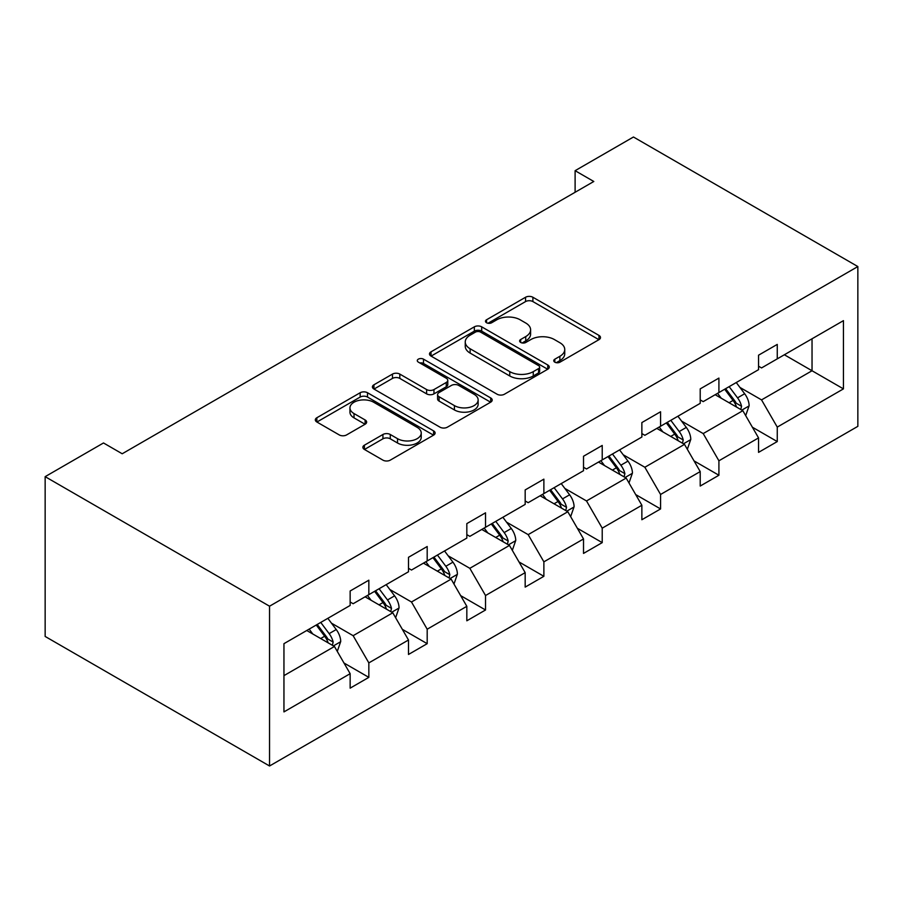 <?xml version="1.0" encoding="UTF-8"?>
<svg xmlns="http://www.w3.org/2000/svg" width="903" height="903" viewBox="0 0 903 903"><rect width="100%" height="100%" fill="white"/><g stroke="black" fill="none" stroke-linecap="round" stroke-linejoin="round"><path stroke-width="1.35" d="M554.826 362.171A3.635 2.099 0 0 0 559.973 362.171L598.971 339.652A5.192 3.002 0 0 0 600.495 337.53A5.192 3.002 0 0 0 598.971 335.408L532.894 297.256A5.192 3.002 0 0 0 525.557 297.256L486.548 319.775A3.635 2.099 0 0 0 485.487 321.265A3.635 2.099 0 0 0 486.548 322.743A3.635 2.099 0 0 0 491.683 322.743L496.729 319.831A16.615 9.594 0 0 1 520.23 319.831L525.738 323.014A16.615 9.594 0 0 1 530.603 329.798A16.615 9.594 0 0 1 525.738 336.571L520.692 339.494A3.635 2.099 0 0 0 519.62 340.973A3.635 2.099 0 0 0 520.692 342.451A3.635 2.099 0 0 0 525.828 342.451L530.874 339.539A16.615 9.594 0 0 1 554.374 339.539L559.871 342.722A16.615 9.594 0 0 1 564.747 349.506A16.615 9.594 0 0 1 559.871 356.29L554.826 359.202A3.635 2.099 0 0 0 553.765 360.681A3.635 2.099 0 0 0 554.826 362.171L554.826 359.202M364.394 445.202A5.192 3.002 0 0 0 362.871 447.312A5.192 3.002 0 0 0 364.394 449.434L382.928 460.135A5.192 3.002 0 0 0 390.277 460.135L433.598 435.133A5.192 3.002 0 0 0 435.111 433.011A5.192 3.002 0 0 0 433.598 430.889L367.51 392.737A5.192 3.002 0 0 0 360.173 392.737L316.851 417.75A5.192 3.002 0 0 0 315.328 419.872A5.192 3.002 0 0 0 316.851 421.994L339.246 434.919A5.192 3.002 0 0 0 346.594 434.919L365.128 424.218A5.192 3.002 0 0 0 366.652 422.096A5.192 3.002 0 0 0 365.128 419.974L354.021 413.563A13.884 8.014 0 0 1 349.958 407.896A13.884 8.014 0 0 1 358.525 400.492A13.884 8.014 0 0 1 373.661 402.23L417.163 427.345A13.884 8.014 0 0 1 421.227 433.011A13.884 8.014 0 0 1 412.66 440.416A13.884 8.014 0 0 1 397.523 438.677L390.277 434.49A5.192 3.002 0 0 0 382.928 434.49L364.394 445.202L364.394 449.434M857.85 266.554L633.455 137.008L575.109 170.69L593.802 181.48L122.198 453.769L103.495 442.967L45.15 476.66L269.546 606.206L857.85 266.554L857.85 426.34L269.546 765.992L269.546 606.206M497.101 394.227A5.192 3.002 0 0 0 504.438 394.227L547.76 369.214A5.192 3.002 0 0 0 549.284 367.092A5.192 3.002 0 0 0 547.76 364.981L481.683 326.83A5.192 3.002 0 0 0 474.346 326.83L431.024 351.831A5.192 3.002 0 0 0 429.501 353.953A5.192 3.002 0 0 0 431.024 356.075L497.101 394.227M419.805 362.95A3.635 2.099 0 0 1 423.496 363.469L423.496 359.146L490.679 397.93A5.192 3.002 0 0 1 492.203 400.052A5.192 3.002 0 0 1 490.679 402.174L447.357 427.187A5.192 3.002 0 0 1 440.021 427.187L373.932 389.035L373.932 384.791A5.192 3.002 0 0 0 372.42 386.913A5.192 3.002 0 0 0 373.932 389.035M373.932 384.791L392.478 374.09A5.192 3.002 0 0 1 399.815 374.09L426.622 389.565A5.192 3.002 0 0 0 433.959 389.565L446.263 382.466A5.192 3.002 0 0 0 447.775 380.344A5.192 3.002 0 0 0 446.263 378.222L418.36 362.114A3.635 2.099 0 0 1 417.288 360.636A3.635 2.099 0 0 1 419.534 358.694A3.635 2.099 0 0 1 423.496 359.146M283.948 643.67L350.15 605.45L350.15 590.991L368.842 580.189L368.842 594.659L408.495 571.768L408.495 557.298L427.187 546.507L427.187 560.977L466.828 538.086L466.828 523.616L485.532 512.825L485.532 527.284L525.174 504.405L525.174 489.934L543.877 479.143L543.877 493.602L583.519 470.711L583.519 456.252L602.222 445.45L602.222 459.92L641.864 437.029L641.864 422.57L660.567 411.768L660.567 426.239L700.209 403.348L700.209 388.877L718.912 378.086L718.912 392.557L758.554 369.666L758.554 355.195L777.257 344.404L777.257 358.863L843.447 320.644L843.447 388.877L777.257 427.096L777.257 441.567L758.554 452.369L758.554 437.899L718.912 460.79L718.912 475.249L700.209 486.051L700.209 471.58L660.567 494.472L660.567 508.942L641.864 519.733L641.864 505.262L602.222 528.153L602.222 542.624L583.519 553.415L583.519 538.956L543.877 561.835L543.877 576.306L525.174 587.108L525.174 572.637L485.532 595.529L485.532 609.988L466.828 620.79L466.828 606.319L427.187 629.21L427.187 643.67L408.495 654.472L408.495 640.001L368.842 662.892L368.842 677.363L350.15 688.154L350.15 673.683L283.948 711.903L283.948 643.67M365.105 596.815L392.782 612.798L353.141 635.689L331.491 623.183M353.141 635.689L368.842 662.892M392.782 612.798L408.495 640.001M350.15 601.996L353.141 603.723L368.842 594.659M423.451 563.133L451.128 579.116L411.486 601.996L389.836 589.501M411.486 601.996L427.187 629.21M451.128 579.116L466.828 606.319M408.495 568.314L411.486 570.041L427.187 560.977M481.796 529.451L509.473 545.423L469.831 568.314L448.181 555.819M469.831 568.314L485.532 595.529M509.473 545.423L525.174 572.637M466.828 534.632L469.831 536.359L485.532 527.284M540.141 495.77L567.818 511.741L528.165 534.632L506.527 522.137M528.165 534.632L543.877 561.835M567.818 511.741L583.519 538.956M525.174 500.951L528.165 502.678L543.877 493.602M598.486 462.076L626.163 478.059L586.51 500.951L564.872 488.444M586.51 500.951L602.222 528.153M626.163 478.059L641.864 505.262M583.519 467.257L586.51 468.984L602.222 459.92M656.82 428.394L684.497 444.378L644.855 467.257L623.205 454.762M644.855 467.257L660.567 494.472M684.497 444.378L700.209 471.58M641.864 433.575L644.855 435.302L660.567 426.239M715.165 394.713L742.842 410.696L703.2 433.575L681.551 421.08M703.2 433.575L718.912 460.79M742.842 410.696L758.554 437.899M700.209 399.894L703.2 401.621L718.912 392.557M784.357 354.766L812.034 370.749L761.545 399.894L739.896 387.398M761.545 399.894L777.257 427.096M843.447 388.877L812.034 370.749L812.034 338.783L843.447 320.644M45.15 476.66L45.15 636.446L269.546 765.992M575.109 170.69L575.109 192.283M758.554 366.212L761.545 367.939L777.257 358.863M283.948 675.636L334.437 646.48L306.76 630.508M334.437 646.48L350.15 673.683M752.38 427.209L777.257 441.567M694.035 460.891L718.912 475.249M635.689 494.573L660.567 508.942M577.356 528.266L602.222 542.624M519.011 561.948L543.877 576.306M460.665 595.63L485.532 609.988M402.32 629.312L427.187 643.67M343.975 663.005L368.842 677.363M556.282 362.679L559.871 360.602A16.615 9.594 0 0 0 564.747 353.818L564.747 349.506M530.603 329.798L530.603 334.11A16.615 9.594 0 0 1 525.738 340.894L522.137 342.971M598.903 339.686L532.894 301.579A5.192 3.002 0 0 0 525.557 301.579L488.004 323.263M547.692 369.259L481.683 331.141A5.192 3.002 0 0 0 474.346 331.141L431.092 356.109M538.583 368.582A3.635 2.099 0 0 0 539.644 367.092A3.635 2.099 0 0 0 538.583 365.613L480.577 332.123A3.635 2.099 0 0 0 475.441 332.123L470.124 335.194A16.615 9.594 0 0 0 465.248 341.977A16.615 9.594 0 0 0 470.124 348.761L509.766 371.652A16.615 9.594 0 0 0 533.267 371.652L538.583 368.582L538.583 372.894A3.635 2.099 0 0 0 539.644 371.415L539.644 367.092M465.248 341.977L465.248 346.3A16.615 9.594 0 0 0 470.124 353.084L470.124 348.761M538.583 372.894L533.267 375.975A16.615 9.594 0 0 1 509.766 375.975L470.124 353.084M374.011 389.069L392.478 378.413L392.478 374.09M447.775 380.344L447.775 384.655A5.192 3.002 0 0 1 446.263 386.777L433.959 393.877A5.192 3.002 0 0 1 426.622 393.877L399.815 378.413A5.192 3.002 0 0 0 392.478 378.413M423.496 363.469L490.611 402.207M454.423 405.616A13.884 8.014 0 0 0 469.56 407.355A13.884 8.014 0 0 0 478.138 399.95A13.884 8.014 0 0 0 474.064 394.272L458.735 385.434A5.192 3.002 0 0 0 451.398 385.434L439.095 392.534A5.192 3.002 0 0 0 437.583 394.645A5.192 3.002 0 0 0 439.095 396.767L454.423 405.616L454.423 409.939A13.884 8.014 0 0 0 469.56 411.678A13.884 8.014 0 0 0 478.138 404.262L478.138 399.95M437.583 394.645L437.583 398.968A5.192 3.002 0 0 0 439.095 401.09L439.095 396.767M454.423 409.939L439.095 401.09M421.227 433.011L421.227 437.334A13.884 8.014 0 0 1 412.66 444.739A13.884 8.014 0 0 1 397.523 443.001L390.277 438.813A5.192 3.002 0 0 0 382.928 438.813L364.462 449.48M349.958 407.896L349.958 412.219A13.884 8.014 0 0 0 354.021 417.886L354.021 413.563M365.06 424.252L354.021 417.886M433.519 435.167L367.51 397.06A5.192 3.002 0 0 0 360.173 397.06L316.919 422.028M745.686 415.617L749.129 405.684A14.019 8.093 -120 0 0 744.659 393.742L736.261 382.533M721.204 398.189L717.558 393.336M740.776 409.499L741.555 406.282A14.019 8.093 -120 0 0 737.548 397.851L729.15 386.642M725.64 388.662L734.884 401A7.145 4.12 60 0 1 736.182 403.167L741.555 406.282M724.669 389.227L733.055 400.435A14.019 8.093 60 0 1 736.555 407.061M687.341 449.299L690.784 439.366A14.019 8.093 -120 0 0 686.314 427.424L677.916 416.215M662.858 431.882L659.213 427.017M682.431 443.181L683.221 439.964A14.019 8.093 -120 0 0 679.203 431.532L670.805 420.324M667.294 422.356L676.539 434.682A7.145 4.12 60 0 1 677.837 436.86L683.221 439.964M666.324 422.909L674.722 434.129A14.019 8.093 60 0 1 678.209 440.743M628.996 482.981L632.439 473.048A14.019 8.093 -120 0 0 627.969 461.117L619.571 449.908M604.513 465.564L600.867 460.699M624.086 476.863L624.876 473.646A14.019 8.093 -120 0 0 620.858 465.214L612.46 454.006M608.949 456.038L618.194 468.375A7.145 4.12 60 0 1 619.492 470.542L624.876 473.646M607.979 456.602L616.377 467.81A14.019 8.093 60 0 1 619.864 474.425M570.651 516.663L574.094 506.73A14.019 8.093 -120 0 0 569.624 494.799L561.226 483.59M546.168 499.246L542.522 494.381M565.741 510.545L566.531 507.328A14.019 8.093 -120 0 0 562.513 498.896L554.115 487.688M550.604 489.719L559.849 502.057A7.145 4.12 60 0 1 561.147 504.224L566.531 507.328M549.634 490.284L558.031 501.492A14.019 8.093 60 0 1 561.519 508.107M512.317 550.356L515.748 540.423A14.019 8.093 -120 0 0 511.279 528.481L502.881 517.272M487.823 532.928L484.177 528.074M507.396 544.238L508.186 541.021A14.019 8.093 -120 0 0 504.167 532.589L495.781 521.381M492.259 523.401L501.504 535.739A7.145 4.12 60 0 1 502.802 537.906L508.186 541.021M491.288 523.966L499.686 535.174A14.019 8.093 60 0 1 503.174 541.8M453.972 584.038L457.403 574.105A14.019 8.093 -120 0 0 452.934 562.163L444.536 550.954M429.478 566.61L425.844 561.756M449.062 577.92L449.841 574.703A14.019 8.093 -120 0 0 445.834 566.271L437.436 555.063M433.925 557.083L443.159 569.421A7.145 4.12 60 0 1 444.457 571.588L449.841 574.703M432.943 557.648L441.341 568.856A14.019 8.093 60 0 1 444.829 575.482M395.627 617.72L399.058 607.787A14.019 8.093 -120 0 0 394.588 595.856L386.191 584.647M371.133 600.303L367.498 595.438M390.717 611.602L391.496 608.385A14.019 8.093 -120 0 0 387.489 599.953L379.091 588.745M375.58 590.776L384.813 603.114A7.145 4.12 60 0 1 386.112 605.281L391.496 608.385M374.598 591.341L382.996 602.549A14.019 8.093 60 0 1 386.484 609.164M337.282 651.402L340.724 641.469A14.019 8.093 -120 0 0 336.243 629.538L327.845 618.329M312.788 633.985L309.153 629.12M332.372 645.284L333.151 642.067A14.019 8.093 -120 0 0 329.144 633.635L320.746 622.427M317.235 624.458L326.48 636.796A7.145 4.12 60 0 1 327.766 638.963L333.151 642.067M316.253 625.023L324.651 636.231A14.019 8.093 60 0 1 328.15 642.846M559.871 360.602L559.871 356.29M520.692 342.451L520.692 339.494M525.738 340.894L525.738 336.571M486.548 322.743L486.548 319.775M525.557 301.579L525.557 297.256M532.894 301.579L532.894 297.256M598.971 339.652L598.971 335.408M431.024 356.075L431.024 351.831M474.346 331.141L474.346 326.83M481.683 331.141L481.683 326.83M547.76 369.214L547.76 364.981M509.766 375.975L509.766 371.652M533.267 375.975L533.267 371.652M399.815 378.413L399.815 374.09M426.622 393.877L426.622 389.565M433.959 393.877L433.959 389.565M446.263 386.777L446.263 382.466M490.679 402.174L490.679 397.93M382.928 438.813L382.928 434.49M390.277 438.813L390.277 434.49M397.523 443.001L397.523 438.677M365.128 424.218L365.128 419.974M316.851 421.994L316.851 417.75M360.173 397.06L360.173 392.737M367.51 397.06L367.51 392.737M433.598 435.133L433.598 430.889M741.837 410.109L749.038 405.955M737.548 397.851L744.659 393.742M729.071 402.738L733.055 400.435M683.492 443.791L690.693 439.637M679.203 431.532L686.314 427.424M670.726 436.42L674.722 434.129M625.147 477.473L632.348 473.319M620.858 465.214L627.969 461.117M612.392 470.113L616.377 467.81M566.802 511.166L574.003 507.001M562.513 498.896L569.624 494.799M554.047 503.795L558.031 501.492M508.457 544.848L515.658 540.694M504.167 532.589L511.279 528.481M495.702 537.477L499.686 535.174M450.112 578.53L457.313 574.376M445.834 566.271L452.934 562.163M437.357 571.159L441.341 568.856M391.778 612.211L398.968 608.058M387.489 599.953L394.588 595.856M379.012 604.852L382.996 602.549M333.433 645.893L340.623 641.74M329.144 633.635L336.243 629.538M320.667 638.534L324.651 636.231"/></g></svg>
